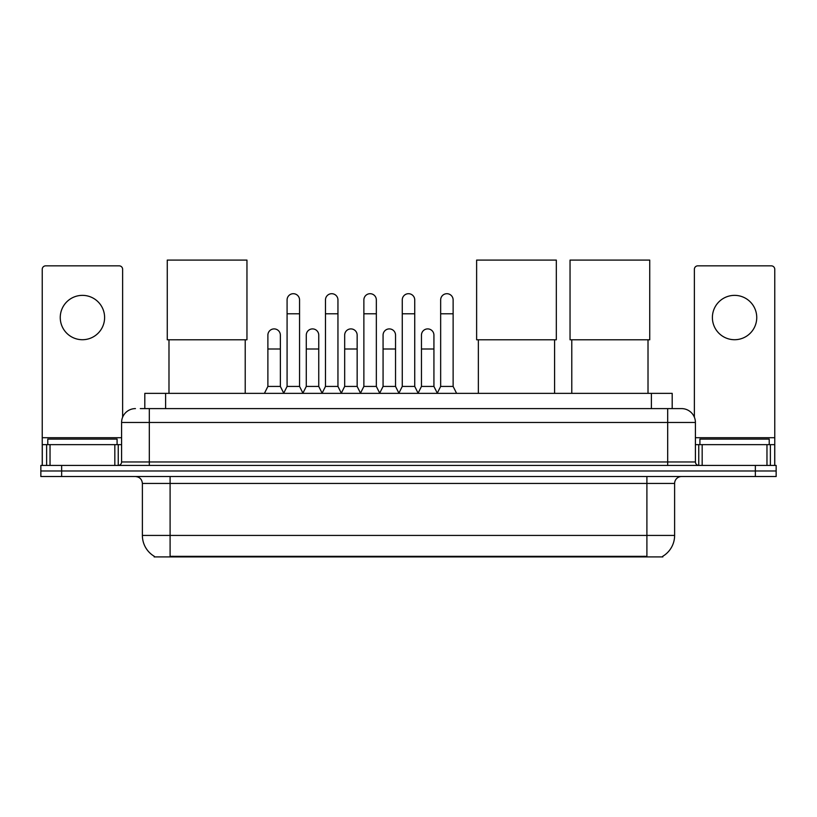 <?xml version="1.0" encoding="UTF-8"?>
<svg xmlns="http://www.w3.org/2000/svg" width="817" height="817" viewBox="0 0 817 817"><rect width="100%" height="100%" fill="white"/><g stroke="black" fill="none" stroke-linecap="round" stroke-linejoin="round"><path stroke-width="1.23" d="M140.299 408.602L149.307 408.602L140.299 408.602L144.813 408.602L144.813 393.355L672.187 393.355L672.187 408.602M662.842 556.234L662.842 556.908L154.158 556.908L154.158 556.234M154.362 556.357A24.255 24.255 0 0 1 142.383 535.431L170.099 535.431L170.099 556.357L646.901 556.357L646.901 535.431L674.617 535.431L674.617 483.45A6.934 6.934 0 0 1 681.552 476.525M142.383 535.431L142.383 483.45C141.964 479.242 139.656 476.934 135.448 476.525M662.638 556.357A24.255 24.255 0 0 0 674.617 535.431M61.643 465.435L776.15 465.435L776.15 470.98L40.85 470.98L40.85 476.525L61.643 476.525L61.643 470.98L40.85 470.98L40.85 465.435L61.643 465.435L61.643 470.98L776.15 470.98L776.15 476.525L61.643 476.525M135.448 408.602A13.858 13.858 0 0 0 121.59 422.46L121.59 461.962A3.462 3.462 0 0 1 118.118 465.435M681.552 408.602L667.693 408.602L681.552 408.602A13.858 13.858 0 0 1 695.41 422.46L695.41 461.962C695.614 464.076 696.768 465.23 698.882 465.435M695.41 422.46L149.307 422.46L149.307 408.602L667.693 408.602L667.693 461.962L695.41 461.962M117.086 444.642L117.086 439.097L47.784 439.097L47.784 444.642M82.435 295.366A22.182 22.182 0 0 0 60.254 317.537A22.182 22.182 0 0 0 82.435 339.719A22.182 22.182 0 0 0 104.607 317.537A22.182 22.182 0 0 0 82.435 295.366M114.829 465.435L114.829 444.642L50.031 444.642L50.031 465.435M122.632 417.201L122.632 269.304A3.462 3.462 0 0 0 119.159 265.842L45.701 265.842A3.462 3.462 0 0 0 42.239 269.304L42.239 444.642L50.031 444.642M114.829 444.642L121.59 444.642M42.239 465.435L42.239 444.642M769.216 444.642L769.216 439.097L699.914 439.097L699.914 444.642M168.986 339.79L168.986 393.355M245.223 339.79L245.223 393.355M167.26 260.092L246.959 260.092L246.959 339.79L167.26 339.79L167.26 260.092M478.353 339.79L478.353 393.355M554.59 339.79L554.59 393.355M476.628 260.092L556.326 260.092L556.326 339.79L476.628 339.79L476.628 260.092M571.777 339.79L571.777 393.355M648.014 339.79L648.014 393.355M570.041 260.092L649.74 260.092L649.74 339.79L570.041 339.79L570.041 260.092M283.622 393.355L287.084 386.431L299.553 386.431L303.025 393.355M299.553 386.431L299.553 299.941A6.24 6.24 0 0 0 293.323 293.701A6.24 6.24 0 0 1 293.712 293.712M287.084 386.431L287.084 313.799L299.553 313.799M287.084 313.799L287.084 299.941A6.24 6.24 0 0 1 293.323 293.701M322.01 393.355L325.472 386.431L337.952 386.431L341.414 393.355M337.952 386.431L337.952 299.941A6.24 6.24 0 0 0 331.712 293.701A6.24 6.24 0 0 1 332.1 293.712M325.472 386.431L325.472 313.799L337.952 313.799M325.472 313.799L325.472 299.941A6.24 6.24 0 0 1 331.712 293.701M360.399 393.355L363.871 386.431L376.341 386.431L379.813 393.355M376.341 386.431L376.341 299.941A6.24 6.24 0 0 0 370.111 293.701A6.24 6.24 0 0 1 370.499 293.712M363.871 386.431L363.871 313.799L376.341 313.799M363.871 313.799L363.871 299.941A6.24 6.24 0 0 1 370.111 293.701M398.798 393.355L402.26 386.431L414.74 386.431L418.202 393.355M414.74 386.431L414.74 299.941A6.24 6.24 0 0 0 408.5 293.701A6.24 6.24 0 0 1 408.888 293.712M402.26 386.431L402.26 313.799L414.74 313.799M402.26 313.799L402.26 299.941A6.24 6.24 0 0 1 408.5 293.701M437.187 393.355L440.659 386.431L453.129 386.431L456.601 393.355M453.129 386.431L453.129 299.941A6.24 6.24 0 0 0 446.889 293.701A6.24 6.24 0 0 1 447.287 293.712M440.659 386.431L440.659 313.799L453.129 313.799M440.659 313.799L440.659 299.941A6.24 6.24 0 0 1 446.889 293.701M264.422 393.355L267.884 386.431L280.364 386.431L283.724 393.151M280.364 386.431L280.364 335.144A6.24 6.24 0 0 0 274.512 328.914A6.24 6.24 0 0 1 280.364 335.144M267.884 386.431L267.884 349.002L280.364 349.002M267.884 349.002L267.884 335.144A6.24 6.24 0 0 1 274.512 328.914M302.913 393.151L306.283 386.431L318.753 386.431L322.112 393.151M318.753 386.431L318.753 335.144A6.24 6.24 0 0 0 312.911 328.914A6.24 6.24 0 0 1 318.753 335.144M306.283 386.431L306.283 349.002L318.753 349.002M306.283 349.002L306.283 335.144A6.24 6.24 0 0 1 312.911 328.914M341.312 393.151L344.672 386.431L357.152 386.431L360.511 393.151M357.152 386.431L357.152 335.144A6.24 6.24 0 0 0 351.3 328.914A6.24 6.24 0 0 1 357.152 335.144M344.672 386.431L344.672 349.002L357.152 349.002M344.672 349.002L344.672 335.144A6.24 6.24 0 0 1 351.3 328.914M379.701 393.151L383.071 386.431L395.54 386.431L398.9 393.151M395.54 386.431L395.54 335.144A6.24 6.24 0 0 0 389.699 328.914A6.24 6.24 0 0 1 395.54 335.144M383.071 386.431L383.071 349.002L395.54 349.002M383.071 349.002L383.071 335.144A6.24 6.24 0 0 1 389.699 328.914M418.1 393.151L421.46 386.431L433.929 386.431L437.299 393.151M433.929 386.431L433.929 335.144A6.24 6.24 0 0 0 428.088 328.914A6.24 6.24 0 0 1 433.929 335.144M421.46 386.431L421.46 349.002L433.929 349.002M421.46 349.002L421.46 335.144A6.24 6.24 0 0 1 428.088 328.914M734.565 295.366A22.182 22.182 0 0 0 712.393 317.537A22.182 22.182 0 0 0 734.565 339.719A22.182 22.182 0 0 0 756.746 317.537A22.182 22.182 0 0 0 734.565 295.366M766.969 465.435L766.969 444.642L702.171 444.642L702.171 465.435M774.761 465.435L774.761 444.642L774.761 465.435M766.969 444.642L774.761 444.642L774.761 269.304A3.462 3.462 0 0 0 771.299 265.842L697.841 265.842A3.462 3.462 0 0 0 694.368 269.304L694.368 417.201M695.41 444.642L702.171 444.642M644.133 556.908L644.133 556.234M172.867 556.908L172.867 556.234M165.606 408.602L165.606 393.355M651.394 408.602L651.394 393.355M646.901 476.525L646.901 483.45L142.383 483.45M674.617 483.45L646.901 483.45L646.901 535.431L170.099 535.431L170.099 476.525M755.357 476.525L755.357 465.435M149.307 465.435L149.307 422.46L121.59 422.46M121.59 461.962L667.693 461.962L667.693 465.435M121.59 437.708L42.239 437.708M118.24 444.642L118.24 465.435M42.29 444.642L42.29 465.435M46.62 465.435L46.62 444.642M774.761 437.708L695.41 437.708M774.71 465.435L774.71 444.642M770.38 444.642L770.38 465.435M698.76 465.435L698.76 444.642"/></g></svg>
